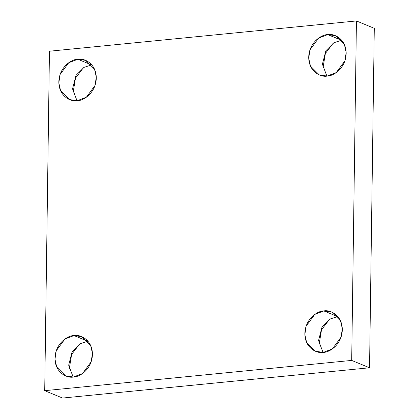 <?xml version="1.0" encoding="UTF-8"?>
<svg xmlns="http://www.w3.org/2000/svg" width="419" height="419" viewBox="0 0 419 419"><rect width="100%" height="100%" fill="white"/><g stroke="black" fill="none" stroke-linecap="round" stroke-linejoin="round"><path stroke-width="0.63" d="M69.214 369.087L71.639 354.437L79.547 344.057L71.639 354.437L69.214 369.087M73.147 377.042L68.674 365.179L72.12 351.714L80.181 343.68L87.681 341.223L73.995 335.567L64.893 339.05L56.235 350.813L54.973 359.193L56.727 367.028L65.61 375.895L73.414 377.016C67.92 378.388 55.004 373.455 54.962 358.14C55.434 342.779 68.522 335.279 73.995 335.567C79.49 334.194 92.405 339.133 92.447 354.443C91.976 369.809 78.887 377.31 73.414 377.016L82.517 373.539L91.174 361.775L92.437 353.39L90.682 345.56L81.799 336.693L73.995 335.567L87.948 341.197L80.181 343.68L72.12 351.714L68.674 365.179L73.147 377.042M319.095 344.449L321.52 329.805L329.428 319.419L321.52 329.805L319.095 344.449M323.028 352.405L318.555 340.542L322.002 327.077L330.062 319.042L337.562 316.586L323.871 310.935L314.769 314.412L306.116 326.176L304.854 334.556L306.608 342.391L315.491 351.258L323.295 352.379C317.801 353.756 304.885 348.818 304.843 333.503C305.315 318.141 318.403 310.641 323.871 310.935C329.365 309.557 342.286 314.496 342.323 329.811C341.857 345.172 328.763 352.672 323.295 352.379L332.398 348.901L341.056 337.138L342.318 328.758L340.558 320.923L331.68 312.055L323.871 310.935L337.562 316.586L330.062 319.042L322.002 327.077L318.555 340.542L323.028 352.405M322.949 68.129L325.374 53.48L333.288 43.099L325.374 53.48L322.949 68.129M326.883 76.085L322.41 64.217L325.856 50.757L333.917 42.722L341.417 40.261L327.731 34.609L318.629 38.092L309.976 49.856L308.709 58.236L310.469 66.071L319.346 74.933L327.155 76.059C321.661 77.431 308.745 72.497 308.703 57.183C309.17 41.816 322.263 34.316 327.731 34.609C333.225 33.237 346.141 38.171 346.183 53.485C345.712 68.852 332.623 76.352 327.155 76.059L336.258 72.576L344.91 60.813L346.173 52.433L344.418 44.597L335.535 35.735L327.731 34.609L341.689 40.24L333.917 42.722L325.856 50.757L322.41 64.217L326.883 76.085M73.074 92.767L75.493 78.117L83.407 67.737L75.493 78.117L73.074 92.767M77.007 100.717L72.534 88.854L75.98 75.394L84.041 67.354L91.541 64.898L77.85 59.247L68.747 62.73L60.095 74.488L58.833 82.873L60.587 90.708L69.47 99.57L77.274 100.696C71.78 102.068 58.864 97.129 58.822 81.82C59.294 66.453 72.382 58.953 77.85 59.247C83.344 57.874 96.26 62.808 96.302 78.123C95.836 93.489 82.742 100.989 77.274 100.696L86.377 97.213L95.029 85.45L96.297 77.07L94.537 69.235L85.659 60.373L77.85 59.247L91.541 64.898L84.041 67.354L75.98 75.394L72.534 88.854L77.007 100.717M49.452 51.218L356.433 20.95L374.287 28.324L356.433 20.95L351.693 360.413L369.548 367.782L374.287 28.324L369.548 367.782L351.693 360.413L44.713 390.676L62.567 398.05L369.548 367.782L62.567 398.05L44.713 390.676L49.452 51.218L44.713 390.676L351.693 360.413L356.433 20.95L49.452 51.218M91.808 64.872L91.541 64.898M337.829 316.56L337.562 316.586"/></g></svg>
